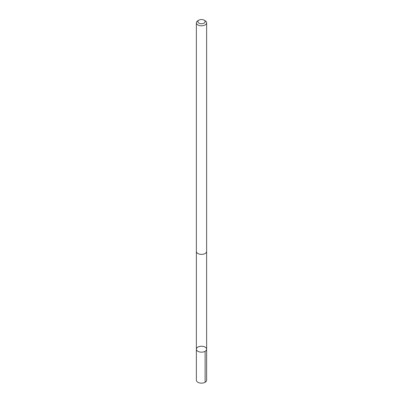 <?xml version="1.0" encoding="UTF-8"?>
<svg xmlns="http://www.w3.org/2000/svg" width="403" height="403" viewBox="0 0 403 403"><rect width="100%" height="100%" fill="white"/><g stroke="black" fill="none" stroke-linecap="round" stroke-linejoin="round"><path stroke-width="0.6" d="M198.301 346.892A5.123 2.957 180 0 1 203.722 346.535A5.123 2.957 180 0 1 206.623 349.205A5.123 2.957 180 0 1 201.5 352.162A5.123 2.957 180 0 1 196.377 349.205A5.123 2.957 180 0 1 198.301 346.892M196.372 380.18A5.128 2.962 0 0 0 199.278 382.85A5.128 2.962 0 0 0 204.704 382.492A5.128 2.962 0 0 0 206.628 380.18L206.623 349.205A5.123 2.957 180 0 1 201.5 352.162A5.123 2.957 180 0 1 196.377 349.205L196.372 380.18M198.921 20.15L197.873 20.755A5.128 2.962 0 0 0 196.372 22.85L196.372 251.401A5.128 2.962 0 0 0 199.278 254.071A5.128 2.962 0 0 0 204.704 253.719A5.128 2.962 0 0 0 206.628 251.401L206.628 22.85A5.128 2.962 0 0 0 205.127 20.755L204.079 20.15A3.647 2.106 0 0 0 198.921 20.15A3.647 2.106 0 0 0 198.78 23.042A3.647 2.106 0 0 0 203.777 23.283A3.647 2.106 0 0 0 204.079 20.15M196.372 22.85A5.128 2.962 0 0 0 199.278 25.515A5.128 2.962 0 0 0 204.704 25.162A5.128 2.962 0 0 0 206.628 22.85M205.122 351.295L205.127 382.276M196.387 251.613L196.377 349.205M206.613 251.613L206.623 349.205"/></g></svg>
